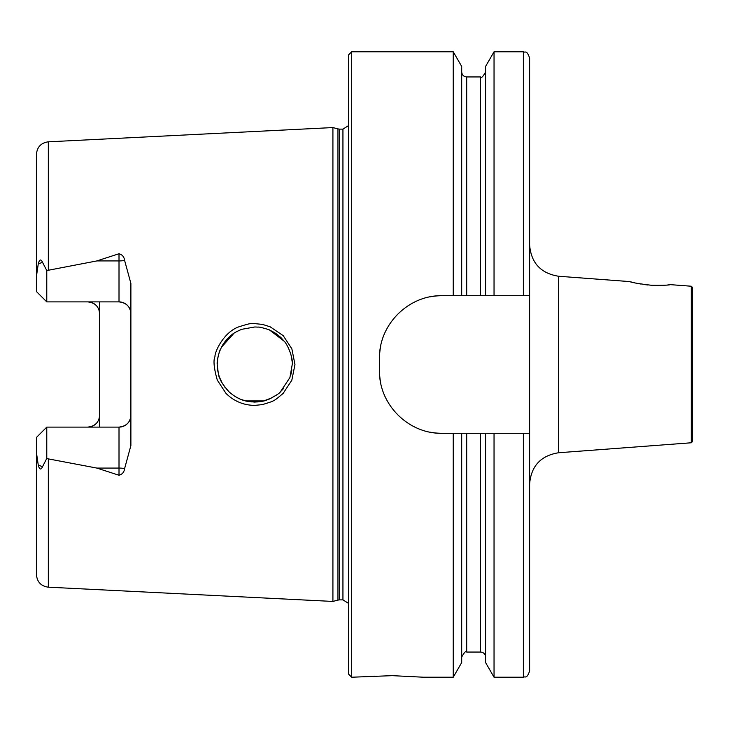 <?xml version="1.0" encoding="UTF-8"?>
<svg xmlns="http://www.w3.org/2000/svg" width="729" height="729" viewBox="0 0 729 729"><rect width="100%" height="100%" fill="white"/><g stroke="black" fill="none" stroke-linecap="round" stroke-linejoin="round"><path stroke-width="1.09" d="M691.302 442.776L691.302 286.224L692.55 287.472L692.55 441.528L691.302 442.776L558.551 452.755C540.8 455.634 531.159 466.031 529.619 483.938M630.776 281.868L631.542 282.059M632.471 282.296L634.74 282.825M637.775 283.472L640.873 284.037M645.329 284.693L647.89 284.984M650.915 285.239L651.808 285.303M653.011 285.367L655.325 285.449M658.232 285.476L659.754 285.458M659.873 285.449L662.169 285.376M664.383 285.249L665.194 285.185M667.728 284.957L668.83 284.839M669.286 284.784L669.896 284.711M670.243 284.665L670.361 284.647C668.921 285.203 662.661 285.413 651.58 285.285C639.051 283.8 631.77 282.57 629.756 281.594L558.551 276.245L558.551 452.755M48.333 587.182C41.07 586.162 37.106 581.997 36.45 574.689L36.45 452.709L38.273 465.166C39.521 469.731 40.952 470.214 42.555 466.633L46.774 458.441L48.333 458.887L48.333 587.182L332.916 601.434L332.916 127.566L48.333 141.818C41.07 142.838 37.106 147.003 36.45 154.311L36.45 276.291L38.273 263.834C39.521 259.269 40.952 258.786 42.555 262.367L46.774 270.559L96.839 260.927L119.009 253.747C122.299 254.658 124.167 256.89 124.613 260.453L130.892 283.444L130.892 445.556L124.613 468.547A11.883 4.064 0 0 0 119.009 468.073L119.009 475.253C122.299 474.342 124.167 472.11 124.613 468.547M99.618 301.888L99.618 313.78C99.071 306.699 95.107 302.735 87.735 301.888M87.735 427.112C95.107 426.265 99.071 422.301 99.618 415.22L99.618 427.112M48.333 458.887L96.839 468.073L119.009 475.253M226.045 393.45L217.315 380.146C213.934 368.291 213.16 360.418 214.982 356.517C214.681 351.961 223.803 331.813 239.24 326.692C251.979 322.838 249.473 323.12 262.522 324.405L270.14 326.802L283.207 335.641L291.882 348.89L294.963 364.536L291.828 380.201L283.116 393.441C273.011 401.779 275.079 400.604 262.458 404.604L254.649 405.406C243.568 405.233 234.027 401.242 226.045 393.45M130.892 415.22A11.883 11.883 0 0 1 119.009 427.112C126.363 426.274 130.327 422.31 130.892 415.22A11.883 11.883 0 0 1 119.009 427.112L46.774 427.112L36.45 437.427L36.45 452.709M124.613 260.453A11.883 4.064 0 0 1 119.009 260.927L119.009 301.888C126.363 302.726 130.327 306.69 130.892 313.78A11.883 11.883 0 0 0 119.009 301.888L46.774 301.888L36.45 291.573L36.45 276.291M99.618 415.22L99.618 313.78M523.367 677.223L494.043 677.223L494.043 433.299L523.367 433.299L523.367 677.223C525.217 676.029 526.648 679.519 529.619 670.972L529.619 295.701L494.043 295.701L494.043 51.777L523.367 51.777C525.272 53.044 526.566 49.372 529.619 58.028L529.619 128.96M529.619 295.701L529.619 58.028M494.043 295.701L485.587 295.701L485.587 66.421L494.043 51.777M485.587 295.701L461.694 295.701L461.694 66.421L453.238 51.777L351.679 51.777L348.553 54.903L348.553 674.097L351.679 677.223L351.679 51.777M461.694 295.701L453.238 295.701L453.238 51.777M523.367 433.299L529.619 433.299M494.043 677.223L485.587 662.579L485.587 433.299L494.043 433.299M453.238 295.701L442.056 295.701C408.522 294.981 378.779 324.596 379.508 358.249L379.508 370.751C378.788 404.258 408.368 434.028 442.056 433.299L453.238 433.299L453.238 677.223L461.694 662.579L461.694 433.299L485.587 433.299M453.238 433.299L461.694 433.299M351.679 677.223L392.33 675.655L423.604 677.223L453.238 677.223M374.97 676.138L370.214 676.448M217.206 364.509L217.752 370.879M219.219 376.638L222.454 383.636M223.11 384.712L228.988 391.801M234.246 395.947L238.921 398.535M245.709 400.923L263.743 400.932L272.391 397.615M269.211 399.118L276.227 395.264M279.954 392.284L283.599 388.484M233.963 333.244L221.352 347.35M219.183 352.49L217.643 358.814M257.638 401.916L251.459 401.879M245.345 400.832L240.142 399.073M225.079 387.491L221.698 382.315M219.229 376.665L217.716 370.669M217.206 364.473L217.725 358.285M219.265 352.225L221.734 346.63M225.079 341.509L229.198 336.998M269.621 330.055L284.146 341.19M290.807 374.852L291.864 369.94M290.999 354.85L291.946 359.625M292.147 361.593L291.163 355.479M442.056 295.701A62.548 62.548 0 0 0 429.837 296.903M380.729 345.965A62.548 62.548 0 0 0 379.508 358.249M379.508 370.751A62.548 62.548 0 0 0 380.711 382.971M429.764 432.078A62.548 62.548 0 0 0 442.056 433.299M292.256 364.354C293.167 357.347 287.235 343.997 284.173 341.227L281.43 338.128C282.843 339.614 279.936 336.124 274.304 332.479L269.238 329.891C272.865 330.939 259.269 326.464 258.194 327.13L254.849 326.975L241.627 329.335C236.351 331.64 232.952 333.563 231.421 335.094L228.35 337.809C229.835 336.397 226.355 339.295 222.71 344.935L220.103 350.048C221.261 346.639 216.568 358.641 217.206 364.464C218.272 373.886 219.092 378.36 219.684 377.914L220.012 378.743C220.258 377.595 217.889 378.542 228.213 391.054C234.702 397.041 241.427 400.513 248.389 401.488L254.412 402.025C251.587 402.335 263.588 401.606 265.356 400.494L269.129 399.155C276.355 395.3 280.082 392.904 280.319 391.956L289.905 377.595L292.256 364.354M90.141 302.134A11.883 11.883 0 0 1 96.255 305.487M90.141 426.866A11.883 11.883 0 0 0 96.255 423.513A11.883 11.883 0 0 1 90.141 426.866M46.774 301.888L46.774 270.559M46.774 427.112L46.774 458.441M48.333 270.113L48.333 141.818M523.367 295.701L523.367 51.777M480.584 295.701L480.584 76.946C481.313 78.395 482.981 76.727 485.587 71.943M466.697 295.701L466.697 76.946C463.662 76.654 461.995 74.987 461.694 71.943M485.587 657.057C485.295 654.013 483.619 652.346 480.584 652.054L480.584 433.299M480.584 652.054L466.697 652.054L466.697 433.299M348.553 603.393L342.94 599.876L342.94 129.124L348.553 125.607M342.94 599.876L339.577 599.876L339.577 129.124L342.94 129.124M339.577 599.876L337.955 600.085L337.955 128.915L339.577 129.124M96.839 260.927L119.009 260.927L119.009 253.747M42.555 262.367L38.273 263.834M119.009 427.112L119.009 468.073L96.839 468.073M42.555 466.633L38.273 465.166M691.302 286.224L670.361 284.647M480.584 76.946L466.697 76.946M466.697 652.054C465.986 650.605 464.318 652.273 461.694 657.057M337.955 128.915L332.916 127.566M337.955 600.085L332.916 601.434M558.551 276.245C540.8 273.366 531.159 262.969 529.619 245.062"/></g></svg>
